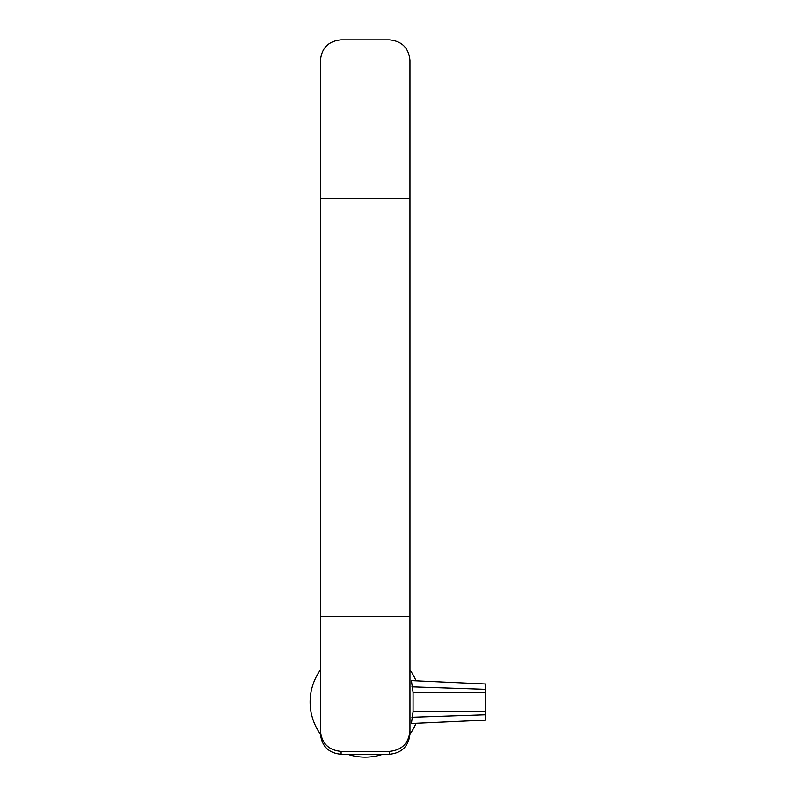 <?xml version="1.0" encoding="UTF-8"?>
<svg xmlns="http://www.w3.org/2000/svg" width="797" height="797" viewBox="0 0 797 797"><rect width="100%" height="100%" fill="white"/><g stroke="black" fill="none" stroke-linecap="round" stroke-linejoin="round"><path stroke-width="1.2" d="M411.421 723.517L413.075 711.492L413.075 692.623L411.421 680.598L485.712 683.975L485.712 720.139L411.421 723.517M382.709 754.291A55.093 55.093 0 0 1 347.681 754.291M320.444 734.176A55.093 55.093 0 0 1 320.434 669.938M409.957 669.938A55.093 55.093 0 0 1 416.024 680.807M416.024 723.307A55.093 55.093 0 0 1 409.957 734.176M320.434 198.632L320.434 60.383C321.659 47.9 328.543 41.055 341.096 39.85L389.305 39.85C401.847 41.055 408.731 47.9 409.957 60.383L409.957 198.632L320.434 198.632L320.434 733.758C321.659 746.241 328.543 753.085 341.096 754.291L341.096 751.412C328.543 750.206 321.659 743.362 320.434 730.869M409.957 730.869C408.731 743.362 401.847 750.206 389.305 751.412L389.305 754.291C401.847 753.085 408.731 746.241 409.957 733.758L409.957 198.632M389.305 751.412L341.096 751.412M389.305 754.291L341.096 754.291M485.712 714.819L411.919 717.31M485.712 711.492L413.075 711.492M485.712 689.295L411.919 686.805M485.712 692.623L413.075 692.623M409.957 616.26L320.434 616.26"/></g></svg>
